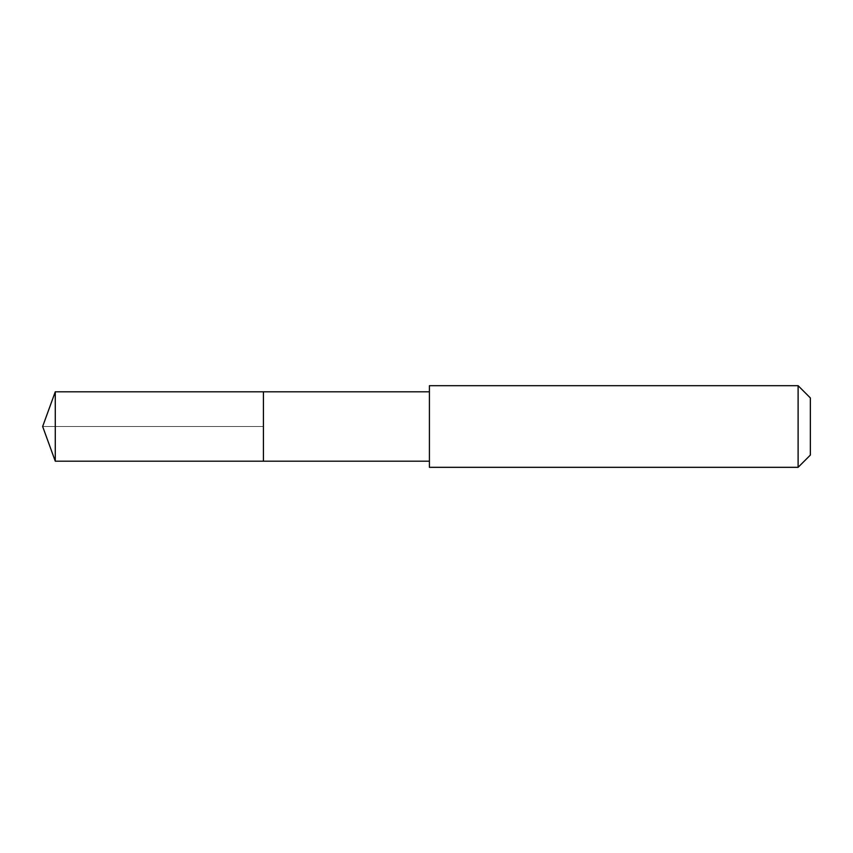 <?xml version="1.0" encoding="UTF-8"?>
<svg xmlns="http://www.w3.org/2000/svg" width="853" height="853" viewBox="0 0 853 853"><rect width="100%" height="100%" fill="white"/><g stroke="black" fill="none" stroke-linecap="round" stroke-linejoin="round"><path stroke-width="0.64" stroke-dasharray="4.26 3.2" d="M263.428 391.804L263.428 461.196L263.428 391.804M55.274 461.196L55.274 391.804M429.411 461.196L429.411 391.804L429.411 461.196M429.411 467.316L429.411 385.684M798.109 385.684L798.109 467.316M810.35 397.924L810.35 455.075M42.65 426.5L263.428 426.5L42.65 426.5"/><path stroke-width="1.28" d="M429.411 391.804L55.274 391.804L55.274 461.196L263.428 461.196L263.428 391.804L263.428 461.196L429.411 461.196M55.274 461.196L42.65 426.5L55.274 391.804M429.411 385.684L429.411 467.316L798.109 467.316L798.109 385.684L429.411 385.684M798.109 385.684L810.35 397.924L810.35 455.075L798.109 467.316"/></g></svg>
